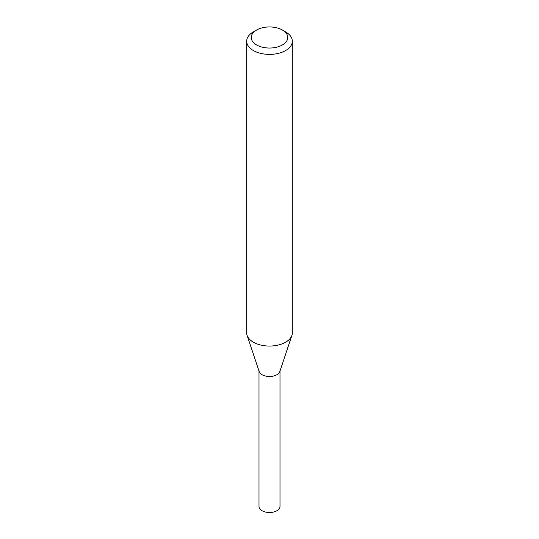 <?xml version="1.0" encoding="UTF-8"?>
<svg xmlns="http://www.w3.org/2000/svg" width="539" height="539" viewBox="0 0 539 539"><rect width="100%" height="100%" fill="white"/><g stroke="black" fill="none" stroke-linecap="round" stroke-linejoin="round"><path stroke-width="0.81" d="M282.409 30.036L285.636 31.902A22.82 13.179 180 0 1 292.32 41.22L292.32 332.88A22.82 13.179 180 0 1 291.909 335.373A22.82 13.179 180 0 1 285.636 342.191A22.82 13.179 180 0 1 262.81 345.472A22.82 13.179 180 0 1 247.091 335.373A22.82 13.179 180 0 1 246.68 332.88L246.68 41.22A22.82 13.179 180 0 1 253.364 31.902L256.591 30.036A18.259 10.544 180 0 1 282.409 30.036A18.259 10.544 180 0 1 282.409 44.946A18.259 10.544 180 0 1 256.591 44.946A18.259 10.544 180 0 1 256.591 30.036M292.32 41.22A22.82 13.179 180 0 1 285.636 50.538A22.82 13.179 180 0 1 260.768 53.395A22.82 13.179 180 0 1 246.68 41.22M291.909 335.373L279.808 371.58A10.497 6.064 180 0 1 276.925 374.72A10.497 6.064 180 0 1 266.421 376.229A10.497 6.064 180 0 1 259.192 371.58L247.091 335.373M279.997 370.428A10.497 6.064 180 0 1 276.925 374.72A10.497 6.064 180 0 1 265.484 376.033A10.497 6.064 180 0 1 259.003 370.428M279.997 371.007L279.997 506.451A10.497 6.064 180 0 1 276.925 510.736A10.497 6.064 180 0 1 265.484 512.05A10.497 6.064 180 0 1 259.003 506.451L259.003 371.007"/></g></svg>
